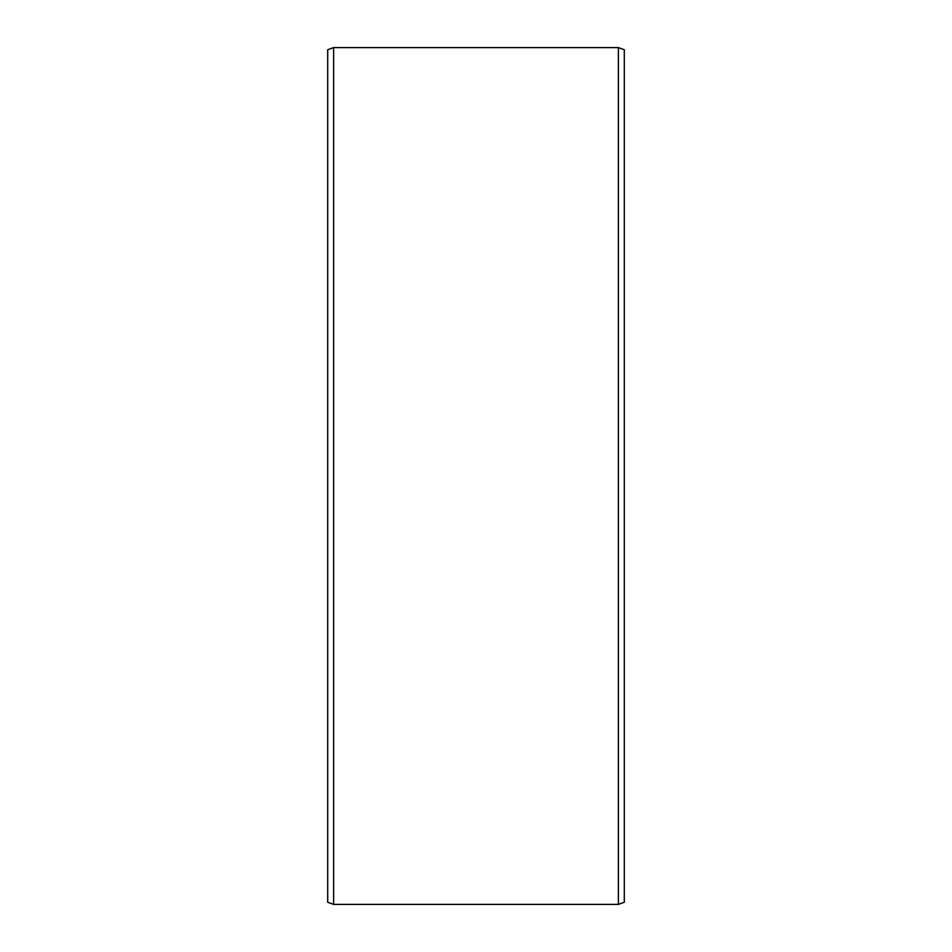 <?xml version="1.0" encoding="UTF-8"?>
<svg xmlns="http://www.w3.org/2000/svg" width="952" height="952" viewBox="0 0 952 952"><rect width="100%" height="100%" fill="white"/><g stroke="black" fill="none" stroke-linecap="round" stroke-linejoin="round"><path stroke-width="1.43" d="M624.298 49.754L624.298 902.246L618.36 904.4L618.36 47.6L624.298 49.754M333.64 904.4L327.702 902.246L327.702 49.754L333.64 47.6L333.64 904.4L618.36 904.4M333.64 47.6L618.36 47.6"/></g></svg>
